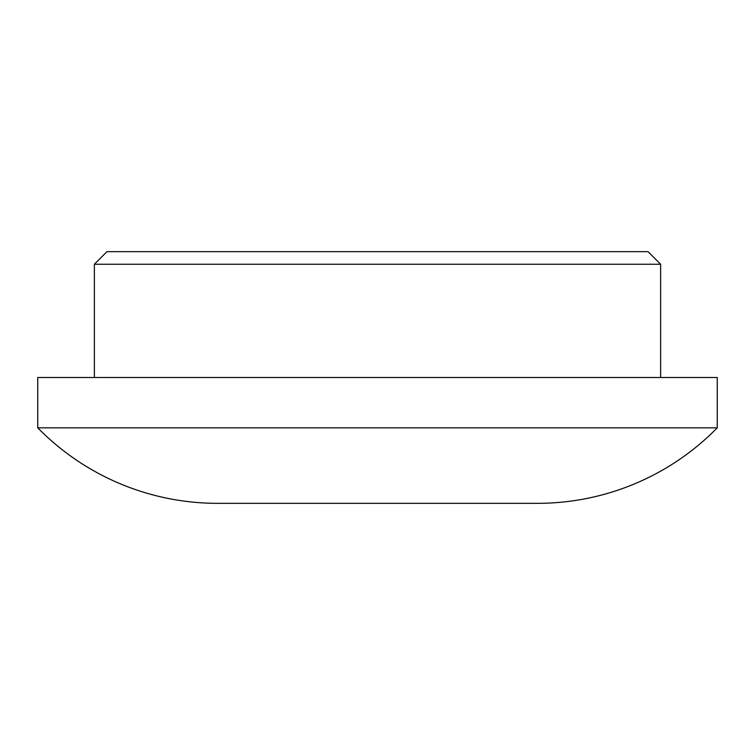 <?xml version="1.0" encoding="UTF-8"?>
<svg xmlns="http://www.w3.org/2000/svg" width="755" height="755" viewBox="0 0 755 755"><rect width="100%" height="100%" fill="white"/><g stroke="black" fill="none" stroke-linecap="round" stroke-linejoin="round"><path stroke-width="1.13" d="M648.045 251.67L660.625 264.25L94.375 264.25L106.955 251.67L648.045 251.67M94.375 377.5L94.375 264.25M660.625 377.5L660.625 264.25M37.75 427.83L37.75 377.5L717.25 377.5L717.25 427.83L37.75 427.83A251.67 251.67 0 0 0 217.478 503.33L537.522 503.33A251.67 251.67 0 0 0 717.25 427.83"/></g></svg>
